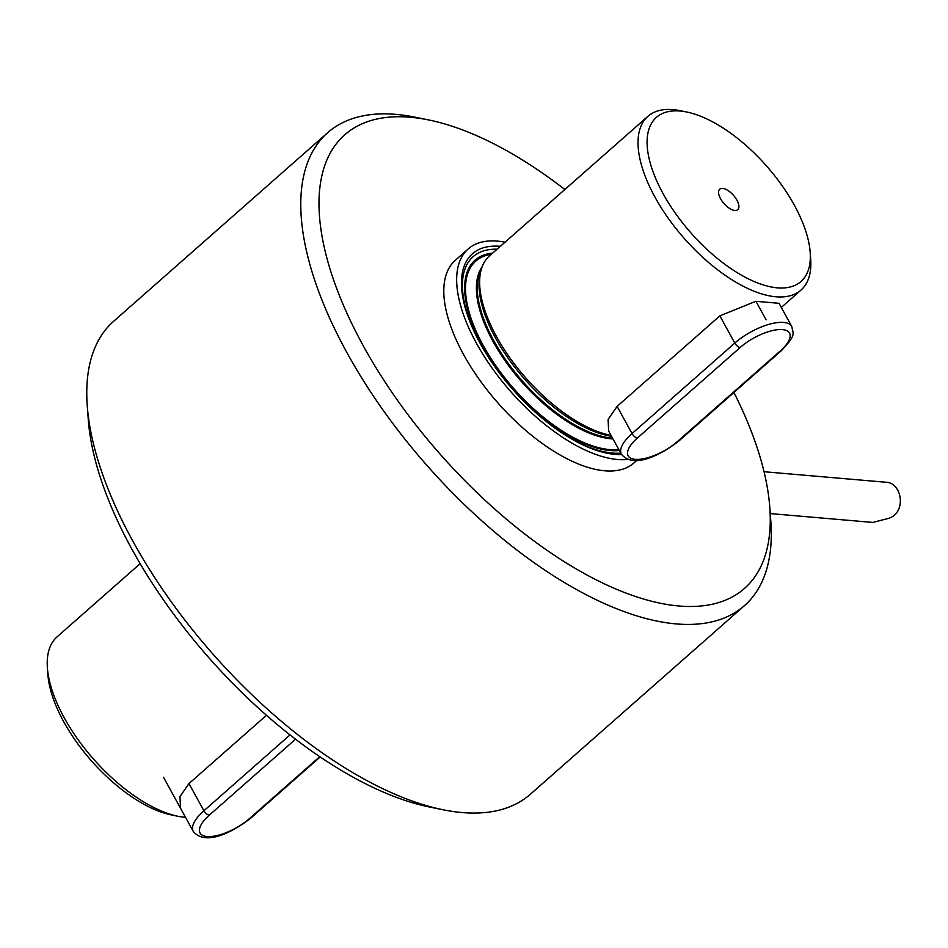 <?xml version="1.0" encoding="UTF-8"?>
<svg xmlns="http://www.w3.org/2000/svg" width="948" height="948" viewBox="0 0 948 948"><rect width="100%" height="100%" fill="white"/><g stroke="black" fill="none" stroke-linecap="round" stroke-linejoin="round"><path stroke-width="1.42" d="M608.64 431.02L608.083 419.407L617.101 406.384L719.852 315.862L755.817 301.31L779.031 303.301L791.758 326.456A38.595 14.895 151.2 0 0 768.627 324.453A38.595 14.895 151.2 0 0 734.795 343.058A5.143 2.37 48.6 0 0 740.175 347.478L637.423 438A33.453 12.917 151.2 0 0 635.207 459.342A33.453 12.917 151.2 0 0 677.524 441.46A5.143 2.37 48.6 0 0 678.65 441.164L781.389 350.642A5.143 2.37 -131.4 0 1 780.275 350.938A33.453 12.917 151.2 0 0 782.491 329.596A33.453 12.917 151.2 0 0 740.175 347.478M686.719 112.006A109.352 50.481 48.6 0 0 663.162 193.783A109.352 50.481 48.6 0 0 756.812 282.634A109.352 50.481 48.6 0 0 810.161 252.132A109.352 50.481 48.6 0 0 686.719 112.006L679.965 110.643A115.786 53.455 48.6 0 0 647.911 116.331L489.5 255.889A115.786 53.455 48.6 0 0 480.98 270.524A115.786 53.455 48.6 0 0 496.622 336.777A115.786 53.455 48.6 0 0 611.081 435.452M647.911 116.331A115.786 53.455 48.6 0 0 655.021 197.22A115.786 53.455 48.6 0 0 800.989 290.088A115.786 53.455 48.6 0 0 810.67 259.005L810.161 252.132M720.551 198.736A13.639 6.292 48.6 0 0 735.909 210.444A13.639 6.292 48.6 0 0 733.456 195.276A13.639 6.292 48.6 0 0 718.714 190.927A13.639 6.292 48.6 0 0 720.551 198.736M290.017 734.901L203.915 810.765L188.972 783.569L179.966 796.569L180.511 808.194M185.547 817.354A115.786 53.455 -131.4 0 1 178.106 816.299L171.351 814.925A109.352 50.481 -131.4 0 1 153.315 808.952A109.352 50.481 -131.4 0 1 47.91 674.81L47.4 667.937A115.786 53.455 -131.4 0 1 57.093 636.843L140.162 563.669M178.106 816.299A115.786 53.455 -131.4 0 1 159.003 809.971A115.786 53.455 -131.4 0 1 47.4 667.937M188.972 783.569L266.459 715.302M505.035 242.202A135.078 62.367 48.6 0 0 468.182 248.957A135.078 62.367 48.6 0 0 476.489 343.318A135.078 62.367 48.6 0 0 628.05 459.436M500.366 246.326A128.644 59.392 48.6 0 0 480.34 343.65A128.644 59.392 48.6 0 0 480.494 343.934A128.644 59.392 48.6 0 0 554.106 427.489A128.644 59.392 48.6 0 0 621.544 454.483M744.429 605.665L530.359 794.258A315.186 145.518 -131.4 0 1 443.083 809.77L429.574 807.032A302.317 139.581 -131.4 0 1 132.175 549.662A302.317 139.581 -131.4 0 1 88.282 419.632L87.263 405.898A315.186 145.518 -131.4 0 1 113.653 321.265L327.712 132.673A315.186 145.518 48.6 0 0 426.884 465.373A315.186 145.518 48.6 0 0 744.429 605.665A315.186 145.518 48.6 0 0 770.807 521.044L769.788 507.299A302.317 139.581 48.6 0 0 733.918 392.472M443.083 809.77A315.186 145.518 -131.4 0 1 133.028 541.45A315.186 145.518 -131.4 0 1 87.263 405.898M564.842 189.517A302.317 139.581 48.6 0 0 428.496 119.91L414.987 117.161A315.186 145.518 48.6 0 0 327.712 132.673M428.496 119.91A302.317 139.581 48.6 0 0 335.272 284.649A302.317 139.581 48.6 0 0 594.609 579.027A302.317 139.581 48.6 0 0 769.788 507.299M468.182 248.957L455.336 260.273A135.078 62.367 48.6 0 0 497.842 402.853A135.078 62.367 48.6 0 0 633.928 462.98L636.938 460.337M770.25 513.579L872.835 522.431L886.807 518.829C907.26 514.563 902.615 482.259 885.705 482.224L764.041 471.725M755.923 301.298L766.126 319.855M491.313 254.289A120.929 55.837 48.6 0 0 483.255 345.558A120.929 55.837 48.6 0 0 618.819 449.53M482.2 266.661A113.215 52.27 48.6 0 0 493.019 341.434A113.215 52.27 48.6 0 0 612.989 438.936M481.762 267.893A113.215 52.27 48.6 0 0 493.813 340.735A113.215 52.27 48.6 0 0 612.562 438.154M480.98 270.524L480.34 273.048A114.246 52.744 48.6 0 0 495.768 338.424A114.246 52.744 48.6 0 0 611.531 436.27M553.62 427.133A125.977 58.16 48.6 0 0 620.798 453.132M497.119 249.182A125.977 58.16 48.6 0 0 480.778 344.456M492.676 253.092A122.126 56.382 48.6 0 0 482.544 345.499A122.126 56.382 48.6 0 0 619.352 450.501M677.524 441.46L780.275 350.938M719.852 315.862L734.795 343.058L632.043 433.58L617.101 406.384M637.423 438A5.143 2.37 -131.4 0 1 632.043 433.58A38.595 14.895 151.2 0 0 621.367 454.163C633.335 469.106 660.507 455.194 678.65 441.164M295.539 739.203L209.295 815.185A33.453 12.917 151.2 0 0 207.091 836.527A33.453 12.917 151.2 0 0 249.407 818.645A5.143 2.37 48.6 0 0 250.521 818.349L320.187 756.966M249.407 818.645L319.749 756.67M209.295 815.185A5.143 2.37 -131.4 0 1 203.915 810.765A38.595 14.895 151.2 0 0 193.238 831.349C205.218 846.291 232.379 832.38 250.521 818.349M800.989 290.088L781.294 307.436M781.389 350.642C796.486 334.419 793.227 334.691 791.758 326.456M608.628 430.996L621.367 454.163M163.506 777.277L193.238 831.349"/></g></svg>
